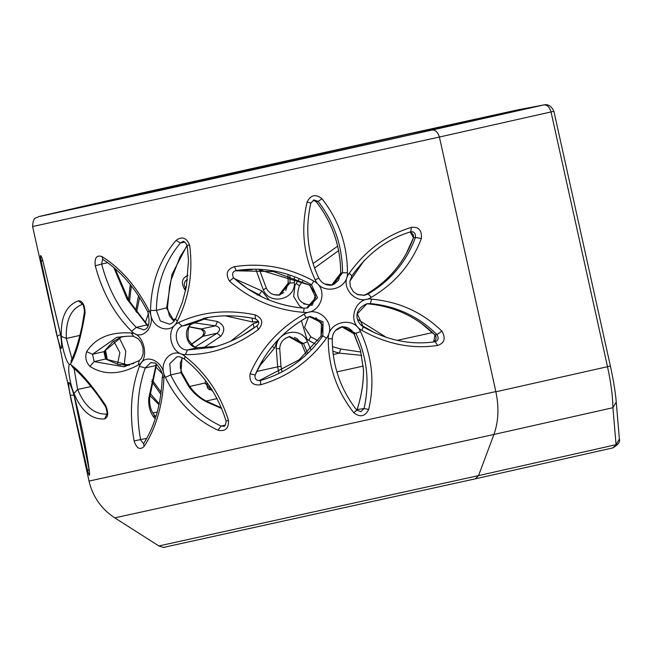 <?xml version="1.0" encoding="UTF-8"?>
<svg xmlns="http://www.w3.org/2000/svg" width="652" height="652" viewBox="0 0 652 652"><rect width="100%" height="100%" fill="white"/><g stroke="black" fill="none" stroke-linecap="round" stroke-linejoin="round"><path stroke-width="0.98" d="M387.508 138.485L517.9 109.829L543.907 104.907L431.942 130.082C435.381 129.838 437.875 132.152 439.399 137.034L495.887 391.803C499.147 407.476 498.503 421.697 493.931 434.46L114.793 517.875C101.337 509.016 92.755 496.759 89.031 481.078L69.968 394.183C68.37 383.237 62.07 360.76 63.725 366.53M368.698 409.423C374.892 382.537 372.153 356.587 360.491 331.575C353.979 315.682 327.589 321.542 328.266 338.738C328.192 366.351 336.709 391.021 353.816 412.724C360.132 417.671 365.096 416.571 368.698 409.423L364.06 408.559C369.847 382.675 367.166 357.663 356.008 333.522L342.724 326.522L335.454 330.523M95.265 265.788C102.38 292.479 114.507 314.321 131.639 331.306C141.924 342.52 157.14 325.658 149.104 310.768C136.455 286.456 120.759 268.404 102.03 256.611C96.626 254.753 94.377 257.817 95.265 265.788L101.63 264.076C108.452 289.822 119.992 310.914 136.252 327.353L143.79 329.79M229.537 281.142C250.49 299.618 275.193 310.034 303.645 312.381C320.8 314.769 329.431 289.032 313.824 281.142C288.649 267.271 262.202 262.454 234.484 266.676C226.863 269.162 225.217 273.987 229.537 281.142L233.563 277.825C253.547 295.698 277.043 305.812 304.068 308.16L307.426 307.972L317.548 297.825L311.55 284.769C287.605 271.322 262.471 266.595 236.146 270.572L235.812 270.637C232.519 271.656 231.762 274.036 233.53 277.768L233.563 277.825M371.257 297.361C395.071 283.408 411.771 263.799 421.355 238.534C422.015 230.27 418.706 226.554 411.428 227.377C386.669 234.81 365.927 250.107 349.211 273.278C338.551 287.002 357.198 306.685 371.257 297.361L368.184 293.922C390.727 280.564 406.481 261.729 415.463 237.426C415.715 233.31 414.142 231.436 410.727 231.794C387.288 238.868 367.679 253.538 351.901 275.804L351.901 275.804C367.736 253.506 387.345 238.844 410.752 231.794L411.428 227.377M63.325 364.729C64.287 370.768 60.522 347.834 57.319 337.141L32.6 226.529C33.187 215.119 36.977 218.819 38.37 216.668L106.26 201.003L517.908 109.829M57.319 337.141L57.36 337.312C59.951 346.106 63.407 365.006 63.391 365.43L63.497 365.894C62.559 362.316 68.175 382.724 69.935 394.012L69.911 393.832M361.86 330.328C386.799 344.24 412.048 349.285 437.614 345.47C444.55 343.115 445.976 338.339 441.885 331.135C422.537 312.349 399.13 301.689 371.656 299.162C354.981 296.676 346.408 322.406 361.86 330.328L363.221 326.872C386.929 340.36 410.89 345.315 435.096 341.738C438.34 340.597 438.975 338.225 437.011 334.615C418.608 316.44 396.383 306.081 370.32 303.555L366.921 303.75L357.263 313.889L363.262 326.88C356.742 322.756 351.648 310.368 366.921 303.759L366.921 303.759M260.67 384.77C287.581 376.929 309.521 361.404 326.473 338.184C337.288 324.435 318.575 304.761 304.044 314.183C279.243 328.323 261.256 348.176 250.066 373.743C249.17 382.048 252.707 385.723 260.67 384.77L260.515 380.507C286.065 373.042 306.856 358.144 322.87 335.837L323.017 321.795L310.107 316.375L306.204 317.793C282.699 331.33 265.674 350.409 255.111 375.014L250.066 373.743M89.911 366.408C103.88 375.365 120.049 374.867 138.403 364.908C149.936 359.562 144.059 333.058 131.329 333.009C110.457 331.599 95.559 337.826 86.643 351.689C84.85 357.206 85.934 362.121 89.911 366.408L94.165 361.599L124.002 366.815L125.094 366.554M185.421 354.615C210.84 354.99 235.144 346.636 258.339 329.553C263.824 323.188 262.74 318.282 255.079 314.826C226.823 309.113 201.248 311.737 178.355 322.716C164.736 328.518 170.62 355.055 185.421 354.615L187.385 349.985L213.22 347.247M78.427 300.817C66.333 305.307 60.628 317.157 61.321 336.383C61.557 347.638 68.403 369.994 70.97 363.278C76.431 353.514 81.15 336.668 85.11 312.732C84.687 304.728 82.462 300.751 78.427 300.817L82.421 304.142M73.969 393.433C81.5 411.29 91.712 419.782 104.605 418.918C108.297 417.321 108.648 412.789 105.64 405.34C91.908 385.218 80.489 371.803 71.37 365.087C66.178 359.985 69.405 383.042 73.969 393.433L77.637 389.48C84.882 406.709 94.793 414.884 107.36 414.02M165.38 377.369C177.344 401.852 194.924 419.481 218.11 430.255C225.38 431.689 228.836 428.356 228.461 420.255C220.091 393.841 205.592 372.536 184.981 356.351C172.698 345.593 157.148 362.504 165.38 377.369L170.694 374.933C182.12 398.568 198.901 415.601 221.02 426.041L223.734 426.18M144.116 446.441C156.13 427.948 162.739 405.031 163.945 377.687C164.932 360.817 144.002 351.868 139.398 366.326C131.036 388.861 129.259 413.727 134.092 440.907C136.651 448.519 139.993 450.361 144.116 446.441L143.611 443.71M177.222 321.33C189.072 298.013 193.212 272.618 189.642 245.144C186.553 237.638 182.014 236.065 176.024 240.417C159.544 259.903 151.052 283.245 150.547 310.458C149.357 327.385 170.62 336.228 177.222 321.33L175.6 318.991L172.861 322.495L170.335 323.946M70.237 395.079L87.637 470.907C89.397 476.881 89.96 476.775 89.316 470.589C85.852 445.895 80.709 420.491 73.88 394.387C68.379 378.225 67.164 378.453 70.237 395.079L74.026 395.21M40.921 260.205L57.189 336.228C61.443 352.667 62.657 352.439 60.832 335.535L42.6 259.887C40.563 253.978 40 254.084 40.921 260.205L42.942 261.216M347.443 272.723C347.443 245.119 338.958 220.457 321.982 198.721C315.698 193.766 310.743 194.866 307.108 202.022C300.776 228.933 303.482 254.891 315.218 279.887C321.868 295.755 348.266 289.895 347.443 272.723L342.553 272.829C342.463 246.236 334.321 222.438 318.143 201.435L314.134 199.911L310.833 203.033M386.465 337.451L357.54 319.309M298.812 279.504L294.948 285.364L293.653 296.448L299.512 305.951L302.878 308.062M349.896 281.118L363.938 260.865M337.63 246.187L313.058 263.579M255.943 269.675L263.253 289.7C269.52 305.617 295.283 299.896 294.378 282.789L294.321 277.613M301.42 320.637L306.856 339.064L308.755 340.401L310.727 336.807L304.598 327.345L308.559 316.766M310.629 349.089L307.426 341.64C301.012 325.747 275.25 331.469 276.301 348.551L279.749 348.73L280.979 366.375L277.654 366.823L276.301 348.551M258.82 367.06L274.59 347.989L277.263 340.654M258.567 321.852L253.106 323.783L230.604 341.257M205.682 380.874L204.932 383.05L213.22 391.901M149.854 394.778L150.156 395.365L150.677 394.004L159.267 403.898M133.701 363.498L124.491 365.381M148.346 329.83L147.906 330.434M203.88 347.663L220.743 336.261C225.673 330.01 224.581 325.103 217.483 321.542L203.465 319.007M175.575 319.032L172.315 319.586M188.037 275.356C181.875 278.005 180.767 282.723 184.695 289.521L185.624 290.409M225.315 315.845L252.707 321.982L258.445 321.42M269.154 300.042L261.941 290.939L234.614 278.746M119.935 337.394L125.469 336.253M124.157 365.364L125.812 351.224L119.218 337.728M130.286 284.459L128.517 299.985M333.205 354.492L339.342 353.131L332.838 351.273M315.144 343.954L308.755 340.401M197.678 347.663C186.358 347.932 181.989 328.233 192.373 323.734L208.583 317.377L192.674 323.645L182.079 326.065C171.778 330.434 176.187 350.336 187.385 349.985L197.678 347.663L216.244 346.44L197.678 347.663M206.113 317.834L182.079 326.065L178.355 322.716M129.283 365.283L105.551 359.024L103.921 351.664L122.087 336.489M117.89 337.117L116.643 337.386L92.535 354.24L94.165 361.599L105.551 359.024L118.224 364.484L129.34 365.259M151.72 362.528L150.702 362.675L145.249 367.948C137.442 389.627 135.893 413.572 140.587 439.766L143.505 443.727M155.184 418.861L154.231 417.728C150.196 412.83 148.363 406.416 148.729 398.502L156.211 364.101M147.906 326.204L127.213 299.382L113.872 267.679M102.584 259.284L101.63 264.076L107.604 262.723M177.588 356.831L176.716 356.986L169.773 363.71L170.694 374.933L180.897 372.626L182.063 357.638M221.68 408.519L207.833 402.447C199.936 398.763 193.522 393.352 188.591 386.22L180.897 372.626L181.867 372.651L189.593 386.302L188.591 386.22M174.117 321.273L166.594 308.103L171.941 274.476L187.132 245.168M175.592 318.991L182.364 302.357L186.382 286.701L188.51 260.392L187.173 245.388C184.956 241.81 183.448 240.604 182.641 241.762L180.441 242.984C164.785 261.721 156.765 284.199 156.39 310.409L160.327 321.004L169.512 324.183M356.84 410.263L357.011 409.896C361.404 396.432 363.572 383.189 363.523 370.165L360.474 350.377L354.166 333.873L341.656 326.758M360.849 411.681L356.774 410.181L360.849 411.689L364.06 408.559L357.084 409.562C361.444 396.049 363.58 382.765 363.474 369.717L363.523 370.165M255.111 375.014L255.103 375.087C254.5 378.796 256.114 380.646 259.928 380.638L259.643 380.678M299.007 359.88L321.012 336.179L299.015 359.863L259.048 380.703L299.007 359.88M107.515 413.996L106.716 414.468C107.45 414.183 107.099 411.616 105.665 406.783L105.64 405.34M616.254 402.031L619.376 439.024C620.345 441.795 618.178 444.762 612.856 447.908L475.316 478.829L612.856 447.908L616.05 444.697L612.937 407.704L616.254 402.031C615.447 392.341 613.491 380.344 610.386 366.033L553.907 111.28C551.527 106.186 548.275 104.043 544.159 104.858L543.907 104.907C547.224 104.727 549.595 107.075 551.03 111.94L439.399 137.034L495.887 391.803L607.509 366.709C610.908 382.349 612.717 396.017 612.937 407.704L493.931 434.46L478.535 475.61L158.86 545.944L114.793 517.875M74.092 368.616L77.637 389.48L91.076 386.497M82.991 304.077C71.19 308.437 65.64 319.887 66.317 338.421L71.981 358.902M85.11 312.732L84.516 311.395C83.611 305.666 82.837 303.18 82.185 303.946L83.146 304.036M288.005 275.315L288.2 283.123L278.917 295.144M273.864 294.68L279.814 295.014L290.042 282.772L289.895 275.959M313.213 200.197L316.301 201.786C332.487 222.813 340.629 246.611 340.711 273.18L331.648 285.152M324.59 283.979L332.732 284.989L342.553 272.829L340.686 273.196C340.597 246.611 332.463 222.805 316.269 201.778L318.143 201.435L321.982 198.721M307.328 352.471L303.498 343.465L301.656 343.816L305.878 353.873L301.656 343.816L288.909 336.734M307.426 341.64L303.498 343.465L289.822 336.53L285.511 338.225M241.167 316.554L250.955 317.931L241.207 316.554M261.599 296.717L259.056 294.704L247.328 288.567M186.57 280.018L187.474 279.904L186.57 280.018M187.491 279.765L185.518 280.662M252.259 269.61L235.307 270.784L273.424 271.574L309.708 285.12L315.796 297.646L306.505 308.111M338.584 250.637L314.574 268.029L338.584 250.637M302.626 281.305L299.423 285.715M303.669 303.856L311.746 305.275M311.876 305.16L311.257 305.34M410.287 232.063L413.45 237.801C404.656 261.957 388.951 280.784 366.326 294.272L363.539 295.438M356.994 294.354L364.427 295.315L368.184 293.922L366.294 294.288C383.58 284.142 396.913 270.556 406.294 253.538L413.45 237.801L415.463 237.426L421.355 238.534M340.67 348.975L332.463 346.619L340.694 348.983L360.923 352.047L340.686 348.975M308.526 316.774L304.606 327.345L310.743 336.799L317.801 340.613L310.727 336.807M375.446 333.213L360.589 324.745M366.668 303.881L368.462 303.905C394.647 306.513 416.832 316.88 434.998 334.989L433.637 341.933M437.614 345.47L435.251 341.713M253.106 323.783L254.109 327.654L243.082 334.941M207.352 383.115L207.034 383.987M189.699 386.465L204.932 383.05L206.986 384.118C206.831 388.168 208.51 390.026 212.006 389.692L211.248 389.839M211.713 389.497L210.661 389.831L211.713 389.497M255.193 327.1L254.109 327.654M309.203 316.579L321.46 322.593L321.028 336.179L322.781 325.69L315.87 317.622M117.458 364.281L119.878 352.675L113.668 341.077M105.502 350.108L107.295 359.505M195.176 347.003L217.14 333.188C220.881 329.782 220.335 327.328 215.51 325.829L194.255 322.846M189.284 326.725L201.232 328.95C205.853 330.499 206.399 332.952 202.862 336.318L191.37 344.46M152.071 379.847L161.207 392.374M161.949 373.392L155.746 366.832M145.249 322.838L148.46 313.343M139.642 297.353L136.553 312.43M159.072 404.819L149.797 395.446M278.779 372.846L277.654 366.823L256.676 371.493M340.694 348.983L339.342 353.131L361.746 355.373M619.376 439.024L616.05 444.697L478.535 475.61L475.316 478.829M120.514 364.957L117.507 364.297M105.306 350.426C104.059 351.762 106.952 361.167 107.376 359.578L107.335 359.545M122.16 336.481L112.902 341.672L103.921 351.664L92.535 354.24L86.643 351.689M258.339 329.553L257.01 325.967M203.334 318.412C219.276 314.867 236.537 314.965 255.111 318.722C259.366 321.02 259.903 323.441 256.725 325.976L256.725 325.976C242.299 336.709 227.075 343.979 211.044 347.769L210.971 347.785M255.079 314.826L255.38 318.608M191.248 344.329L202.169 336.465L217.14 333.188L220.743 336.261M189.178 326.897L200.555 329.097L215.51 325.829L217.483 321.542M138.403 364.908L139.194 360.629L124.247 366.758M131.329 333.009L133.815 336.522L138.094 338.624L141.093 342.398L143 347.818L143.106 353.84L141.46 358.298L139.194 360.629M313.824 281.142L311.55 284.769L309.692 285.12L259.366 269.838M296.114 283.351L299.423 285.747L302.634 281.314M366.261 294.313L363.498 295.446M413.368 238.045L413.474 235.111L410.972 232.242M61.321 336.383L66.317 338.421L79.951 335.389M70.97 363.278L71.198 360.491C74.85 353.677 78.468 342.267 82.038 326.253L84.516 311.395M326.473 338.184L322.87 335.837L321.028 336.179M304.044 314.183L306.204 317.793L310.034 316.391M104.605 418.918L106.846 414.191M71.37 365.087L72.731 367.492C79.242 372.455 87.751 381.901 98.232 395.813L105.657 406.783M371.656 299.162L370.32 303.555L368.437 303.905C388.225 305.739 405.935 312.292 421.551 323.563L434.998 334.989L437.011 334.615L441.885 331.135M69.968 394.183L71.541 402.186M55.73 330.825L57.417 337.483M349.211 273.278L351.901 275.804L349.888 281.208L350.254 286.391L353.286 291.631L357.671 294.655L364.427 295.307M303.645 312.381L304.068 308.16C283.473 306.456 264.663 299.993 247.638 288.771L233.53 277.768M234.484 266.676L236.146 270.572M218.11 430.255L221.02 426.041L225.388 425.055M184.981 356.351L184.492 359.13C204.182 374.859 218.053 395.503 226.114 421.045C225.673 425.104 224.834 426.824 223.595 426.212L223.677 426.188M228.461 420.255L227.01 420.858M187.214 245.657L179.952 257.027L171.011 280.254L169.577 286.741L167.458 307.654L156.39 310.409L150.547 310.458M163.945 377.687L162.291 377.035C161.215 403.604 155.005 425.764 143.66 443.515M134.092 440.907L146.676 438.388M139.398 366.326L145.249 367.948L155.518 365.625L156.48 364.843L149.626 397.728L148.729 398.502M148.517 325.022L146.798 324.411M115.168 268.795L128.623 300.164L147.719 325.324L146.521 325.022L136.252 327.353L131.639 331.306M189.642 245.144L188.061 245.168M176.024 240.417L180.441 242.984L184.736 242.014M102.03 256.611L102.837 259.423C120.653 270.833 135.665 288.363 147.882 312.023L147.882 312.031C150.286 323.033 148.786 328.991 143.383 329.896L143.375 329.896M149.104 310.768L147.882 312.023M87.637 470.907L89.047 469.155M89.316 470.589L89.226 470.035M42.6 259.887L60.734 335.381L61.891 345.593M340.711 273.212L338.543 280.189L334.248 284.076L331.599 285.16M316.269 201.737L313.4 200.205M294.378 282.789L288.168 283.123L287.972 275.307M353.816 412.724L356.774 410.181C340.45 389.203 332.284 365.405 332.267 338.804L328.266 338.738M252.707 321.982L251.974 318.021M184.695 289.521L185.527 286.994C183.13 286.35 184.32 280.181 187.336 279.814M261.941 290.939L259.056 294.704L257.214 295.054M357.231 409.244L356.815 410.23M354.15 333.84L360.491 331.575M189.593 386.302C195.078 393.669 201.093 398.804 207.654 401.697L207.833 402.447M154.165 414.811L154.231 417.728M274.59 347.989L272.218 346.481M211.313 389.839C208.395 390.083 206.961 388.16 207.026 384.069L206.986 384.118M439.399 137.034L32.6 226.529M495.838 391.583L89.031 481.078M397.215 340.352L432.496 332.593M431.942 130.082L40.481 216.293L142.397 192.878L387.475 138.493M164.451 187.98L394.843 136.912L507.949 112.568L390.662 139.3L160.27 190.368L47.164 214.704L164.451 187.98M152.902 413.018L157.279 412.023M206.276 401.004L217.01 398.6M336.897 371.917L363.335 366.065M610.329 366.041L607.509 366.709L551.03 111.94L553.85 111.288M73.88 394.387L89.218 470.312M57.189 336.228L60.579 334.533M315.218 279.887L318.779 278.111C307.581 253.987 304.932 228.974 310.849 203.049L314.134 199.919M307.108 202.022L310.825 203.057M263.253 289.7L266.301 288.062L259.496 269.846M150.702 362.675L151.109 362.585M169.968 324.06L169.561 324.158M475.341 478.821L164.54 547.183C164.875 547.827 162.984 547.411 158.86 545.944M544.159 104.858L518.153 109.78M48.028 214.589L49.153 214.524M192.674 323.645C188.925 324.142 187.434 329.358 188.208 339.293C192.479 345.804 195.755 348.575 198.029 347.614M105.428 355.462L105.192 354.297M202.177 336.465C204.565 333.368 204.019 330.914 200.555 329.097M116.643 337.386C126.887 336.106 132.609 335.821 133.815 336.522M306.473 308.119L308.241 307.508M312.699 304.321L315.755 294.011L309.692 285.12M312.357 305.177C299.407 304.378 295.095 297.899 299.423 285.747M255.103 375.079L263.652 358.502C274.313 341.461 288.494 327.891 306.204 317.793M435.104 341.738L435.112 341.729C410.931 345.315 386.986 340.368 363.262 326.888M311.2 305.348L311.884 305.144M307.271 307.997L304.068 308.16M176.798 356.962C178.265 356.171 180.832 356.897 184.492 359.13M167.458 307.654L169.373 315.698L172.902 320.075L174.328 321.004M150.775 362.642L154.263 363.025C155.021 360.988 164.231 372.977 162.291 377.043M160.93 394.468L151.753 381.387M129.504 301.689L131.362 285.796M147.719 325.324L148.175 325.731M135.632 311.159L138.517 295.625M70.563 384.737L73.855 394.566M89.218 470.32L89.593 473.042M301.632 343.816L297.092 338.673L294.459 337.369M289.838 336.668L288.852 336.75M41.809 257.499L42.633 260.172M278.795 295.16L283.742 292.609M285.715 290.499L288.168 283.123M332.724 284.973C326.562 285.918 321.917 283.628 318.804 278.102M279.692 295.03C273.367 295.6 268.901 293.27 266.301 288.062M332.267 338.804C332.618 332.365 336.098 328.274 342.724 326.538M186.195 287.654L185.535 287.01M281.004 366.367L281.892 371.224M279.749 348.73C279.92 342.667 283.221 338.616 289.635 336.562M353.417 332.504L360.45 350.377L363.474 369.725M352.153 330.833L348.372 327.997L344.696 326.823M207.654 401.697L221.411 407.883M182.397 357.801L180.351 362.773L180.408 368.046L181.867 372.651M156.651 364.427L156.48 364.843M149.626 397.728C149.341 405.047 150.848 410.744 154.165 414.819L155.844 416.864M150.677 394.004L150.041 392.83M207.026 384.061L207.369 383.132M243.123 334.916L255.234 327.068M433.898 341.819L435.74 339.855L436.131 337.76L435.536 335.69M368.429 303.905L368.013 303.873M310.287 316.505L309.162 316.587"/></g></svg>
